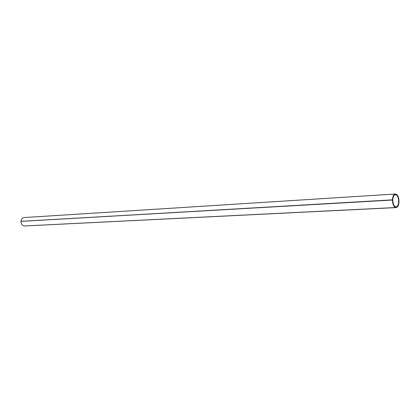 <?xml version="1.0" encoding="UTF-8"?>
<svg xmlns="http://www.w3.org/2000/svg" width="420" height="420" viewBox="0 0 420 420"><rect width="100%" height="100%" fill="white"/><g stroke="black" fill="none" stroke-linecap="round" stroke-linejoin="round"><path stroke-width="0.63" d="M398.68 201.558C398.506 204.787 397.635 206.572 396.07 206.913C394.065 206.504 392.973 204.209 392.789 200.025C392.968 196.807 393.834 195.022 395.378 194.68C397.399 195.085 398.496 197.379 398.68 201.558M395.824 194.082L395.918 194.077C397.829 195.043 398.858 197.526 399 201.532L398.995 201.747C398.785 205.275 397.819 207.223 396.102 207.59L24.313 225.981L396.102 207.59M24.203 225.965C22.129 225.44 21.063 223.913 21.005 221.387L392.459 200.046C392.611 204.115 393.65 206.609 395.588 207.527L24.203 225.965M21.016 221.256C21.346 219.067 22.433 217.828 24.281 217.549L395.336 194.009C393.64 194.376 392.684 196.319 392.464 199.836L21.005 221.387M395.918 194.077L395.336 194.009M392.522 199.957L21.079 221.329"/></g></svg>
